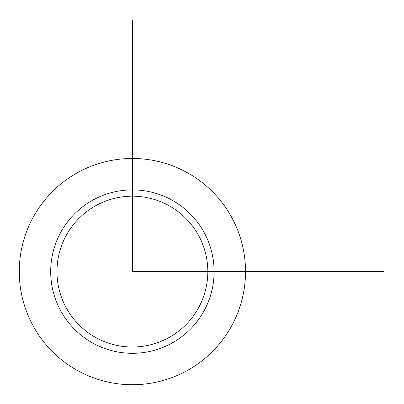 <?xml version="1.0" encoding="UTF-8"?>
<svg xmlns="http://www.w3.org/2000/svg" width="404" height="404" viewBox="0 0 404 404"><rect width="100%" height="100%" fill="white"/><g stroke="black" fill="none" stroke-linecap="round" stroke-linejoin="round"><path stroke-width="0.61" d="M33.118 217.362A113.13 113.13 0 0 1 186.638 172.321A113.13 113.13 0 0 1 231.679 325.836A113.13 113.13 0 0 1 78.164 370.882A113.13 113.13 0 0 1 33.118 217.362M66.211 235.441A75.422 75.422 0 0 1 168.559 205.414A75.422 75.422 0 0 1 198.586 307.757A75.422 75.422 0 0 1 96.243 337.789A75.422 75.422 0 0 1 66.211 235.441M132.401 20.2L132.401 271.599L383.8 271.599M60.696 232.426A81.704 81.704 0 0 1 171.574 199.899A81.704 81.704 0 0 1 204.101 310.772A81.704 81.704 0 0 1 93.228 343.304A81.704 81.704 0 0 1 60.696 232.426"/></g></svg>

